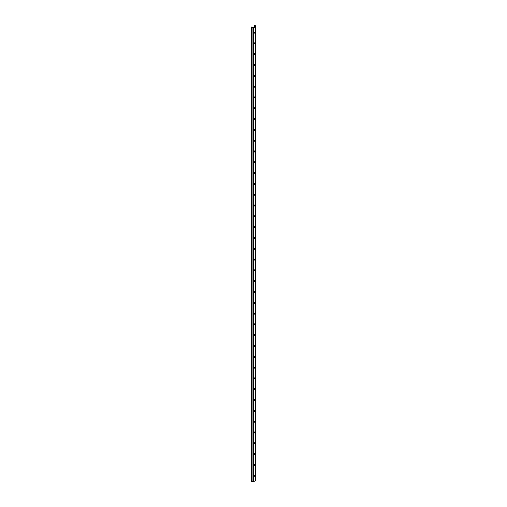 <?xml version="1.0" encoding="UTF-8"?>
<svg xmlns="http://www.w3.org/2000/svg" width="507" height="507" viewBox="0 0 507 507"><rect width="100%" height="100%" fill="white"/><g stroke="black" fill="none" stroke-linecap="round" stroke-linejoin="round"><path stroke-width="0.76" d="M254.609 42.835L254.343 43.995L254.983 43.323L254.609 42.835M254.609 32.03L254.343 33.189L254.983 32.511L254.609 32.03M254.216 25.584L254.875 25.686L255.065 26.592L253.57 27.454L252.188 27.397L251.827 26.966L251.504 27.283A0.748 0.431 0 0 0 252.112 27.632L253.202 27.739A0.748 0.431 0 0 0 253.861 27.625L255.357 26.757A0.748 0.431 0 0 0 255.566 26.377L255.376 25.749A0.748 0.431 0 0 0 254.768 25.401L254.286 25.35L254.216 27.08M254.609 53.641L254.343 54.8L254.983 54.129L254.609 53.641M254.609 64.446L254.343 65.612L254.983 64.934L254.609 64.446M254.609 75.258L254.343 76.418L254.983 75.739L254.609 75.258M254.609 86.063L254.343 87.223L254.983 86.551L254.609 86.063M254.609 96.869L254.343 98.028L254.983 97.357L254.609 96.869M254.609 107.68L254.343 108.84L254.983 108.162L254.609 107.68M254.609 118.486L254.343 119.646L254.983 118.974L254.609 118.486M254.609 129.291L254.343 130.451L254.983 129.779L254.609 129.291M254.609 140.097L254.343 141.263L254.983 140.585L254.609 140.097M254.609 150.909L254.343 152.068L254.983 151.397L254.609 150.909M254.609 161.714L254.343 162.874L254.983 162.202L254.609 161.714M254.609 172.519L254.343 173.686L254.983 173.007L254.609 172.519M254.609 183.331L254.343 184.491L254.983 183.813L254.609 183.331M254.609 194.137L254.343 195.296L254.983 194.625L254.609 194.137M254.609 204.942L254.343 206.102L254.983 205.43L254.609 204.942M254.609 215.754L254.343 216.914L254.983 216.236L254.609 215.754M254.609 226.559L254.343 227.719L254.983 227.047L254.609 226.559M254.609 237.365L254.343 238.524L254.983 237.853L254.609 237.365M254.609 248.17L254.343 249.336L254.983 248.658L254.609 248.17M254.609 258.982L254.343 260.142L254.983 259.47L254.609 258.982M254.609 269.787L254.343 270.947L254.983 270.275L254.609 269.787M254.609 280.593L254.343 281.759L254.983 281.081L254.609 280.593M254.609 291.405L254.343 292.564L254.983 291.886L254.609 291.405M254.609 302.21L254.343 303.37L254.983 302.698L254.609 302.21M254.609 313.015L254.343 314.175L254.983 313.503L254.609 313.015M254.609 323.827L254.343 324.987L254.983 324.309L254.609 323.827M254.609 334.633L254.343 335.792L254.983 335.121L254.609 334.633M254.609 345.438L254.343 346.598L254.983 345.926L254.609 345.438M254.609 356.244L254.343 357.41L254.983 356.732L254.609 356.244M254.609 367.055L254.343 368.215L254.983 367.537L254.609 367.055M254.609 377.861L254.343 379.021L254.983 378.349L254.609 377.861M254.609 388.666L254.343 389.832L254.983 389.154L254.609 388.666M254.609 399.478L254.343 400.638L254.983 399.96L254.609 399.478M254.609 410.283L254.343 411.443L254.983 410.771L254.609 410.283M254.609 421.089L254.343 422.249L254.983 421.577L254.609 421.089M254.609 431.901L254.343 433.06L254.983 432.382L254.609 431.901M254.609 442.706L254.343 443.866L254.983 443.194L254.609 442.706M254.609 453.512L254.343 454.671L254.983 453.999L254.609 453.512M254.609 464.317L254.343 465.483L254.983 464.805L254.609 464.317M254.609 475.129L254.343 476.288L254.983 475.61L254.609 475.129M254.241 476.13L254.685 475.091M254.241 465.318L254.685 464.285M254.241 454.513L254.685 453.48M254.241 443.707L254.685 442.668M254.241 432.896L254.685 431.863M254.241 422.09L254.685 421.057M254.241 411.285L254.685 410.252M254.241 400.473L254.685 399.44M254.241 389.668L254.685 388.635M254.241 378.862L254.685 377.829M254.241 368.057L254.685 367.017M254.241 357.245L254.685 356.212M254.241 346.439L254.685 345.406M254.241 335.634L254.685 334.595M254.241 324.822L254.685 323.789M254.241 314.017L254.685 312.984M254.241 303.211L254.685 302.178M254.241 292.4L254.685 291.367M254.241 281.594L254.685 280.561M254.241 270.789L254.685 269.756M254.241 259.983L254.685 258.944M254.241 249.171L254.685 248.138M254.241 238.366L254.685 237.333M254.241 227.561L254.685 226.521M254.241 216.749L254.685 215.716M254.241 205.943L254.685 204.91M254.241 195.138L254.685 194.105M254.241 184.333L254.685 183.293M254.241 173.521L254.685 172.488M254.241 162.715L254.685 161.682M254.241 151.91L254.685 150.871M254.241 141.098L254.685 140.065M254.241 130.293L254.685 129.26M254.241 119.487L254.685 118.448M254.241 108.675L254.685 107.642M254.241 97.87L254.685 96.837M254.241 87.065L254.685 86.032M254.241 76.259L254.685 75.22M254.241 65.447L254.685 64.414M254.241 54.642L254.685 53.609M254.241 43.836L254.685 42.797M254.241 33.025L254.685 31.992M251.421 27.004L251.504 481.187A0.748 0.431 0 0 0 252.112 481.542L253.202 481.65A0.748 0.431 0 0 0 253.861 481.53L255.357 480.668A0.748 0.431 0 0 0 255.566 480.287L255.566 26.529M254.964 25.794L254.964 26.649M254.691 25.635L254.691 26.801M251.504 27.283L251.504 481.187M252.112 27.632L252.112 481.542M253.202 27.739L253.202 481.65M253.861 27.625L253.861 481.53M255.357 26.757L255.357 480.668M255.579 26.453L255.579 480.363"/></g></svg>

